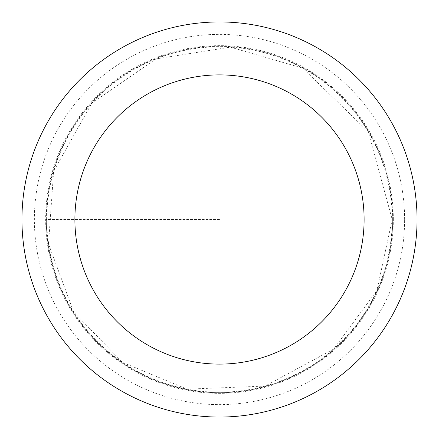 <?xml version="1.0" encoding="UTF-8"?>
<svg xmlns="http://www.w3.org/2000/svg" width="439" height="439" viewBox="0 0 439 439"><rect width="100%" height="100%" fill="white"/><g stroke="black" fill="none" stroke-linecap="round" stroke-linejoin="round"><path stroke-width="0.33" stroke-dasharray="2.19 1.65" d="M46.309 219.5A173.191 173.191 0 0 1 306.098 69.51A173.191 173.191 0 0 1 306.098 369.49A173.191 173.191 0 0 1 46.309 219.5M417.05 219.5A197.55 197.55 0 0 0 219.5 21.95A197.55 197.55 0 0 0 21.95 219.5A197.55 197.55 0 0 0 219.5 417.05A197.55 197.55 0 0 0 417.05 219.5M392.691 219.5A173.191 173.191 0 0 0 132.902 69.51A173.191 173.191 0 0 0 132.902 369.49A173.191 173.191 0 0 0 392.691 219.5M393.344 219.5A173.844 173.844 0 0 0 132.578 68.945A173.844 173.844 0 0 0 132.578 370.055A173.844 173.844 0 0 0 393.344 219.5M219.5 219.5L45.656 219.5L219.5 219.5M46.797 219.5A172.703 172.703 0 0 0 219.5 392.203A172.703 172.703 0 0 0 392.203 219.5A172.703 172.703 0 0 0 219.5 46.797A172.703 172.703 0 0 0 46.797 219.5M404.626 219.5A185.126 185.126 0 0 0 126.937 59.177A185.126 185.126 0 0 0 126.937 379.823A185.126 185.126 0 0 0 404.626 219.5M392.203 219.5L376.903 290.569L333.711 349.049L265.074 386.084L187.14 389.146L122.426 362.34L73.681 312.041L48.52 243.837L53.651 171.314L91.762 103.269L155.922 58.925L230.343 47.138L302.701 68.16L368.156 131.585L392.203 219.5"/><path stroke-width="0.66" d="M74.893 219.5A144.607 144.607 0 0 1 291.803 94.264A144.607 144.607 0 0 1 291.803 344.736A144.607 144.607 0 0 1 74.893 219.5M21.95 219.5A197.55 197.55 0 0 1 318.275 48.416A197.55 197.55 0 0 1 318.275 390.584A197.55 197.55 0 0 1 21.95 219.5"/></g></svg>
